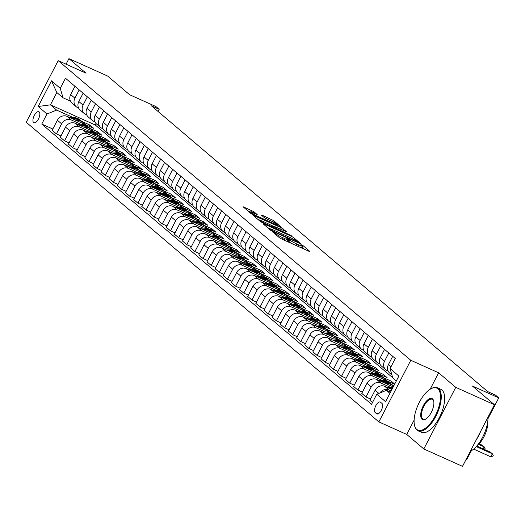 <?xml version="1.0" encoding="UTF-8"?>
<svg xmlns="http://www.w3.org/2000/svg" width="525" height="525" viewBox="0 0 525 525"><rect width="100%" height="100%" fill="white"/><g stroke="black" fill="none" stroke-linecap="round" stroke-linejoin="round"><path stroke-width="0.79" d="M273.348 232.116L272.731 232.017L279.53 237.792L281.689 239.019L309.028 251.311L309.908 251.449L303.109 245.674L300.897 244.598L301.862 245.464A5.932 0.669 27.4 0 1 302.269 246.008A5.932 0.669 27.4 0 1 299.053 245.018L296.769 243.994A5.932 0.669 27.4 0 1 289.866 240.069L287.477 238.462L286.768 238.252L287.739 239.118A5.932 0.669 27.4 0 1 288.14 239.656A5.932 0.669 27.4 0 1 284.924 238.672L282.647 237.641A5.932 0.669 27.4 0 1 275.737 233.717L273.348 232.116M33.62 122.542A6.044 2.651 -65.8 0 0 33.908 122.725A6.044 2.651 -65.8 0 0 38.64 118.643A6.044 2.651 -65.8 0 0 39.145 111.884A6.044 2.651 -65.8 0 0 38.863 111.7A6.044 2.651 -65.8 0 0 34.132 115.782A6.044 2.651 -65.8 0 0 33.62 122.542M253.87 211.7L243.036 206.719L250.707 213.301L252.866 214.528L281.21 227.128L273.538 220.546L262.113 215.152L261.233 215.014L264.462 217.757L271.222 221.051A4.955 0.564 27.4 0 1 277.331 224.785A4.955 0.564 27.4 0 1 274.641 223.958L256.646 215.867A4.955 0.564 27.4 0 1 250.53 212.133A4.955 0.564 27.4 0 1 253.221 212.96L257.224 214.613L253.87 211.7L253.214 212.96M414.113 420.144L406.711 434.424L423.819 448.96L455.759 387.345L494.445 404.742L472.447 386.046L498.75 397.878L495.488 395.108L487.751 391.63L151.443 105.847L159.18 109.325L155.918 106.555L129.616 94.73L107.618 76.04L68.933 58.642L66.058 64.194M455.759 387.345L438.651 372.809L410.799 360.281L58.19 60.657L86.041 73.178L68.933 58.642M263.937 223.932L263.058 223.794L270.605 230.206L272.764 231.433L301.107 244.04L293.436 237.451L291.277 236.224L263.937 223.932L263.721 224.352M260.656 221.753L252.984 215.171L281.328 227.771L286.84 231.912L274.752 226.616L273.742 226.308L276.012 228.303L291.316 235.699L260.656 221.753M494.445 404.742L462.505 466.358L423.819 448.96M381.957 403.423L380.527 402.202A5.854 2.566 -65.8 0 0 380.244 402.032A5.854 2.566 -65.8 0 0 375.664 405.983A5.854 2.566 -65.8 0 0 375.172 412.532L376.602 413.752A5.854 2.566 -65.8 0 0 376.884 413.923A5.854 2.566 -65.8 0 0 381.465 409.973A5.854 2.566 -65.8 0 0 381.957 403.423M410.799 360.281L378.86 421.903L26.25 122.272L58.19 60.657M396.303 380.992L392.805 378.02L390.068 368.576L395.292 358.503L65.494 78.258L60.27 88.331L63.007 97.781L56.818 92.518L50.426 104.843L56.621 110.106L72.732 117.344M390.068 368.576L398.869 376.051L385.573 401.697L376.773 394.223L386.42 390.344L390.508 392.182M52.822 129.032L41.757 124.057L371.556 404.296L376.773 394.223M41.757 124.057L46.981 113.984L38.181 106.503L51.476 80.857L60.27 88.331M466.2 459.217L466.81 459.493L471.338 450.765M406.711 434.424L378.86 421.903M158.064 111.477L159.18 109.325M487.988 418.642L498.75 397.878M386.42 390.344L389.917 393.317M96.062 123.552L95.301 125.016L392.726 377.757M95.301 125.016L50.426 104.843L38.181 106.503M81.788 121.419L89.887 125.062L89.23 126.328M60.972 135.955L56.405 133.901L52.165 130.298L57.389 120.225A7.553 6.733 -49.6 0 1 67.029 116.347L93.798 128.382L89.887 125.062M56.405 133.901L61.622 123.828A7.553 6.733 -49.6 0 1 71.269 119.949L80.876 124.268M89.932 128.343L98.037 131.985L97.381 133.252M69.116 142.879L64.549 140.825L60.316 137.222L65.533 127.148A7.553 6.733 -49.6 0 1 75.18 123.27L101.948 135.306L98.037 131.985M64.549 140.825L69.772 130.751A7.553 6.733 -49.6 0 1 79.413 126.873L89.027 131.191M98.083 135.266L106.181 138.908L105.525 140.175M77.267 149.802L72.699 147.748L68.46 144.145L73.684 134.072A7.553 6.733 -49.6 0 1 83.324 130.193L110.093 142.229L106.181 138.908M72.699 147.748L77.917 137.675A7.553 6.733 -49.6 0 1 87.563 133.796L97.171 138.114M106.227 142.19L114.332 145.832L113.676 147.098M85.411 156.726L80.843 154.672L76.604 151.069L81.828 140.995A7.553 6.733 -49.6 0 1 91.475 137.117L118.243 149.153L114.332 145.832M80.843 154.672L86.067 144.598A7.553 6.733 -49.6 0 1 95.707 140.72L105.315 145.038M114.378 149.113L122.476 152.755L121.82 154.022M93.562 163.649L88.994 161.595L84.755 157.992L89.978 147.919A7.553 6.733 -49.6 0 1 99.619 144.04L126.387 156.076L122.476 152.755M88.994 161.595L94.211 151.515A7.553 6.733 -49.6 0 1 103.858 147.637L113.466 151.961M122.522 156.037L130.627 159.679L129.97 160.945M101.706 170.573L97.138 168.518L92.899 164.916L98.123 154.842A7.553 6.733 -49.6 0 1 107.769 150.964L134.538 162.999L130.627 159.679M97.138 168.518L102.362 158.438A7.553 6.733 -49.6 0 1 112.002 154.56L121.61 158.885M130.673 162.96L138.771 166.602L138.114 167.869M109.856 177.496L105.282 175.442L101.049 171.839L106.273 161.766A7.553 6.733 -49.6 0 1 115.913 157.887L142.682 169.923L138.771 166.602M105.282 175.442L110.506 165.362A7.553 6.733 -49.6 0 1 120.153 161.483L129.76 165.808M138.817 169.877L146.921 173.526L146.258 174.792M118 184.419L113.433 182.365L109.193 178.762L114.417 168.689A7.553 6.733 -49.6 0 1 124.057 164.811L150.833 176.846L146.921 173.526M113.433 182.365L118.657 172.285A7.553 6.733 -49.6 0 1 128.297 168.407L137.904 172.732M146.967 176.8L155.065 180.442L154.409 181.716M126.151 191.336L121.577 189.282L117.344 185.686L122.568 175.613A7.553 6.733 -49.6 0 1 132.208 171.734L158.977 183.77L155.065 180.442M121.577 189.282L126.801 179.209A7.553 6.733 -49.6 0 1 136.447 175.33L146.055 179.655M155.111 183.724L163.216 187.366L162.553 188.639M134.295 198.26L129.727 196.206L125.488 192.609L130.712 182.536A7.553 6.733 -49.6 0 1 140.352 178.657L167.127 190.693L163.216 187.366M129.727 196.206L134.951 186.132A7.553 6.733 -49.6 0 1 144.592 182.254L154.199 186.578M163.262 190.647L171.36 194.289L170.704 195.562M142.439 205.183L137.872 203.129L133.639 199.533L138.862 189.453A7.553 6.733 -49.6 0 1 148.503 185.574L175.271 197.617L171.36 194.289M137.872 203.129L143.095 193.056A7.553 6.733 -49.6 0 1 152.736 189.177L162.35 193.495M171.406 197.571L179.511 201.213L178.848 202.486M150.59 212.107L146.022 210.052L141.783 206.456L147.007 196.376A7.553 6.733 -49.6 0 1 156.647 192.498L183.415 204.54L179.511 201.213M146.022 210.052L151.246 199.979A7.553 6.733 -49.6 0 1 160.886 196.101L170.494 200.419M179.557 204.494L187.655 208.136L186.998 209.409M158.734 219.03L154.166 216.976L149.933 213.38L155.157 203.3A7.553 6.733 -49.6 0 1 164.798 199.421L191.566 211.463L187.655 208.136M154.166 216.976L159.39 206.902A7.553 6.733 -49.6 0 1 169.03 203.024L178.644 207.342M187.701 211.418L195.799 215.06L195.143 216.326M166.884 225.953L162.317 223.899L158.077 220.303L163.301 210.223A7.553 6.733 -49.6 0 1 172.942 206.345L199.71 218.38L195.799 215.06M162.317 223.899L167.541 213.826A7.553 6.733 -49.6 0 1 177.181 209.948L186.788 214.266M195.845 218.341L203.949 221.983L203.293 223.25M175.028 232.877L170.461 230.823L166.228 227.22L171.445 217.147A7.553 6.733 -49.6 0 1 181.092 213.268L207.861 225.304L203.949 221.983M170.461 230.823L175.685 220.749A7.553 6.733 -49.6 0 1 185.325 216.871L194.939 221.189M203.995 225.264L212.093 228.907L211.437 230.173M183.179 239.8L178.612 237.746L174.372 234.143L179.596 224.07A7.553 6.733 -49.6 0 1 189.236 220.192L216.005 232.227L212.093 228.907M178.612 237.746L183.829 227.673A7.553 6.733 -49.6 0 1 193.476 223.794L203.083 228.113M212.139 232.188L220.244 235.83L219.588 237.097M191.323 246.724L186.756 244.67L182.523 241.067L187.74 230.993A7.553 6.733 -49.6 0 1 197.387 227.115L224.155 239.151L220.244 235.83M186.756 244.67L191.979 234.596A7.553 6.733 -49.6 0 1 201.62 230.718L211.234 235.036M220.29 239.111L228.388 242.753L227.732 244.02M199.474 253.647L194.906 251.593L190.667 247.99L195.891 237.917A7.553 6.733 -49.6 0 1 205.531 234.038L232.299 246.074L228.388 242.753M194.906 251.593L200.123 241.52A7.553 6.733 -49.6 0 1 209.77 237.641L219.378 241.959M228.434 246.035L236.539 249.677L235.882 250.943M207.618 260.571L203.05 258.517L198.817 254.914L204.035 244.84A7.553 6.733 -49.6 0 1 213.682 240.962L240.45 252.998L236.539 249.677M203.05 258.517L208.274 248.437A7.553 6.733 -49.6 0 1 217.914 244.558L227.528 248.883M236.585 252.958L244.683 256.6L244.027 257.867M215.768 267.494L211.201 265.44L206.962 261.837L212.185 251.764A7.553 6.733 -49.6 0 1 221.826 247.885L248.594 259.921L244.683 256.6M211.201 265.44L216.418 255.36A7.553 6.733 -49.6 0 1 226.065 251.482L235.673 255.806M244.729 259.882L252.833 263.524L252.177 264.79M223.912 274.418L219.345 272.363L215.106 268.761L220.329 258.687A7.553 6.733 -49.6 0 1 229.976 254.809L256.745 266.844L252.833 263.524M219.345 272.363L224.569 262.283A7.553 6.733 -49.6 0 1 234.209 258.405L243.817 262.73M252.879 266.798L260.978 270.447L260.321 271.714M232.063 281.341L227.489 279.287L223.256 275.684L228.48 265.611A7.553 6.733 -49.6 0 1 238.12 261.732L264.889 273.768L260.978 270.447M227.489 279.287L232.713 269.207A7.553 6.733 -49.6 0 1 242.36 265.328L251.967 269.653M261.023 273.722L269.128 277.364L268.465 278.637M240.207 288.258L235.64 286.204L231.4 282.608L236.624 272.534A7.553 6.733 -49.6 0 1 246.271 268.656L273.039 280.691L269.128 277.364M235.64 286.204L240.863 276.13A7.553 6.733 -49.6 0 1 250.504 272.252L260.111 276.577M269.174 280.645L277.272 284.287L276.616 285.561M248.358 295.181L243.784 293.127L239.551 289.531L244.775 279.457A7.553 6.733 -49.6 0 1 254.415 275.579L281.183 287.615L277.272 284.287M243.784 293.127L249.007 283.054A7.553 6.733 -49.6 0 1 258.654 279.175L268.262 283.5M277.318 287.569L285.423 291.211L284.76 292.484M256.502 302.105L251.934 300.051L247.695 296.454L252.919 286.374A7.553 6.733 -49.6 0 1 262.559 282.496L289.334 294.538L285.423 291.211M251.934 300.051L257.158 289.977A7.553 6.733 -49.6 0 1 266.798 286.099L276.406 290.423M285.469 294.492L293.567 298.134L292.911 299.408M264.646 309.028L260.078 306.974L255.846 303.378L261.069 293.298A7.553 6.733 -49.6 0 1 270.71 289.419L297.478 301.462L293.567 298.134M260.078 306.974L265.302 296.901A7.553 6.733 -49.6 0 1 274.942 293.022L284.557 297.34M293.613 301.416L301.717 305.058L301.055 306.331M272.797 315.952L268.229 313.897L263.99 310.301L269.213 300.221A7.553 6.733 -49.6 0 1 278.854 296.343L305.622 308.385L301.717 305.058M268.229 313.897L273.453 303.824A7.553 6.733 -49.6 0 1 283.093 299.946L292.701 304.264M301.763 308.339L309.862 311.981L309.205 313.248M280.941 322.875L276.373 320.821L272.14 317.225L277.364 307.145A7.553 6.733 -49.6 0 1 287.004 303.266L313.773 315.308L309.862 311.981M276.373 320.821L281.597 310.748A7.553 6.733 -49.6 0 1 291.237 306.869L300.851 311.187M309.908 315.262L318.012 318.905L317.349 320.171M289.091 329.798L284.524 327.744L280.284 324.142L285.508 314.068A7.553 6.733 -49.6 0 1 295.148 310.19L321.917 322.225L318.012 318.905M284.524 327.744L289.748 317.671A7.553 6.733 -49.6 0 1 299.388 313.793L308.995 318.111M318.052 322.186L326.156 325.828L325.5 327.095M297.235 336.722L292.668 334.668L288.435 331.065L293.652 320.992A7.553 6.733 -49.6 0 1 303.299 317.113L330.067 329.149L326.156 325.828M292.668 334.668L297.892 324.594A7.553 6.733 -49.6 0 1 307.532 320.716L317.146 325.034M326.202 329.109L334.3 332.752L333.644 334.018M305.386 343.645L300.818 341.591L296.579 337.988L301.803 327.915A7.553 6.733 -49.6 0 1 311.443 324.037L338.212 336.072L334.3 332.752M300.818 341.591L306.042 331.518A7.553 6.733 -49.6 0 1 315.683 327.639L325.29 331.957M334.346 336.033L342.451 339.675L341.795 340.942M313.53 350.569L308.963 348.515L304.73 344.912L309.947 334.838A7.553 6.733 -49.6 0 1 319.594 330.96L346.362 342.996L342.451 339.675M308.963 348.515L314.186 338.441A7.553 6.733 -49.6 0 1 323.827 334.563L333.441 338.881M342.497 342.956L350.595 346.598L349.939 347.865M321.681 357.492L317.113 355.438L312.874 351.835L318.098 341.762A7.553 6.733 -49.6 0 1 327.738 337.883L354.506 349.919L350.595 346.598M317.113 355.438L322.33 345.358A7.553 6.733 -49.6 0 1 331.977 341.48L341.585 345.804M350.641 349.88L358.746 353.522L358.089 354.788M329.825 364.416L325.257 362.362L321.024 358.759L326.242 348.685A7.553 6.733 -49.6 0 1 335.888 344.807L362.657 356.842L358.746 353.522M325.257 362.362L330.481 352.282A7.553 6.733 -49.6 0 1 340.121 348.403L349.735 352.728M358.792 356.803L366.89 360.445L366.233 361.712M337.975 371.339L333.408 369.285L329.168 365.682L334.392 355.609A7.553 6.733 -49.6 0 1 344.033 351.73L370.801 363.766L366.89 360.445M333.408 369.285L338.625 359.205A7.553 6.733 -49.6 0 1 348.272 355.327L357.879 359.651M366.936 363.72L375.04 367.369L374.384 368.635M346.119 378.262L341.552 376.208L337.312 372.606L342.536 362.532A7.553 6.733 -49.6 0 1 352.183 358.654L378.952 370.689L375.04 367.369M341.552 376.208L346.776 366.128A7.553 6.733 -49.6 0 1 356.416 362.25L366.023 366.575M375.086 370.643L383.184 374.292L382.528 375.559M354.27 385.186L349.702 383.125L345.463 379.529L350.687 369.456A7.553 6.733 -49.6 0 1 360.327 365.577L387.096 377.613L383.184 374.292M349.702 383.125L354.92 373.052A7.553 6.733 -49.6 0 1 364.567 369.173L374.174 373.498M383.23 377.567L391.335 381.209L390.672 382.482M394.708 384.077L391.335 381.209M362.414 392.103L357.847 390.049L353.607 386.452L358.831 376.379A7.553 6.733 -49.6 0 1 368.478 372.501L394.616 384.254M357.847 390.049L363.07 379.975A7.553 6.733 -49.6 0 1 372.711 376.097L382.318 380.422M391.381 384.49L393.908 385.626M370.565 399.026L365.991 396.972L361.758 393.376L366.982 383.296A7.553 6.733 -49.6 0 1 376.622 379.424L393.245 386.899M365.991 396.972L371.214 386.899A7.553 6.733 -49.6 0 1 380.861 383.02L390.469 387.345M372.488 402.491L369.902 400.299L375.126 390.219A7.553 6.733 -49.6 0 1 384.766 386.341L391.88 389.537M379.864 392.982A7.553 6.733 -49.6 0 1 389.005 389.944L391.164 390.915M388.178 371.116L387.247 370.696A7.553 6.733 -49.6 0 1 385.809 369.79A7.553 6.733 -49.6 0 1 384.51 361.252L388.795 352.984M380.034 364.192L379.096 363.773A7.553 6.733 -49.6 0 1 377.665 362.867A7.553 6.733 -49.6 0 1 376.366 354.329L380.651 346.06M371.884 357.269L370.952 356.849A7.553 6.733 -49.6 0 1 369.515 355.943A7.553 6.733 -49.6 0 1 368.215 347.406L372.501 339.137M363.74 350.346L362.808 349.926A7.553 6.733 -49.6 0 1 361.371 349.02A7.553 6.733 -49.6 0 1 360.071 340.482L364.357 332.213M355.596 343.429L354.657 343.002A7.553 6.733 -49.6 0 1 353.22 342.097A7.553 6.733 -49.6 0 1 351.921 333.559L356.206 325.29M347.445 336.505L346.513 336.085A7.553 6.733 -49.6 0 1 345.076 335.173A7.553 6.733 -49.6 0 1 343.777 326.635L348.062 318.367M339.301 329.582L338.363 329.162A7.553 6.733 -49.6 0 1 336.925 328.25A7.553 6.733 -49.6 0 1 335.626 319.712L339.911 311.443M331.15 322.658L330.218 322.238A7.553 6.733 -49.6 0 1 328.781 321.333A7.553 6.733 -49.6 0 1 327.482 312.795L331.767 304.52M323.006 315.735L322.068 315.315A7.553 6.733 -49.6 0 1 320.631 314.409A7.553 6.733 -49.6 0 1 319.331 305.872L323.617 297.596M314.856 308.812L313.924 308.392A7.553 6.733 -49.6 0 1 312.487 307.486A7.553 6.733 -49.6 0 1 311.187 298.948L315.473 290.673M306.712 301.888L305.773 301.468A7.553 6.733 -49.6 0 1 304.336 300.562A7.553 6.733 -49.6 0 1 303.037 292.025L307.328 283.749M298.561 294.965L297.629 294.545A7.553 6.733 -49.6 0 1 296.192 293.639A7.553 6.733 -49.6 0 1 294.892 285.101L299.178 276.832M290.417 288.041L289.478 287.621A7.553 6.733 -49.6 0 1 288.041 286.716A7.553 6.733 -49.6 0 1 286.742 278.178L291.034 269.909M282.266 281.118L281.334 280.698A7.553 6.733 -49.6 0 1 279.897 279.792A7.553 6.733 -49.6 0 1 278.598 271.254L282.883 262.986M274.122 274.194L273.184 273.774A7.553 6.733 -49.6 0 1 271.747 272.869A7.553 6.733 -49.6 0 1 270.447 264.331L274.739 256.062M265.972 267.271L265.04 266.851A7.553 6.733 -49.6 0 1 263.603 265.945A7.553 6.733 -49.6 0 1 262.303 257.408L266.588 249.139M257.827 260.348L256.889 259.928A7.553 6.733 -49.6 0 1 255.452 259.022A7.553 6.733 -49.6 0 1 254.152 250.484L258.444 242.215M249.677 253.424L248.745 253.004A7.553 6.733 -49.6 0 1 247.308 252.098A7.553 6.733 -49.6 0 1 246.008 243.561L250.294 235.292M241.533 246.507L240.601 246.081A7.553 6.733 -49.6 0 1 239.164 245.175A7.553 6.733 -49.6 0 1 237.864 236.637L242.15 228.368M233.382 239.584L232.45 239.164A7.553 6.733 -49.6 0 1 231.013 238.252A7.553 6.733 -49.6 0 1 229.714 229.714L233.999 221.445M225.238 232.66L224.306 232.24A7.553 6.733 -49.6 0 1 222.869 231.328A7.553 6.733 -49.6 0 1 221.57 222.79L225.855 214.522M217.094 225.737L216.156 225.317A7.553 6.733 -49.6 0 1 214.718 224.411A7.553 6.733 -49.6 0 1 213.419 215.873L217.704 207.598M208.943 218.813L208.012 218.393A7.553 6.733 -49.6 0 1 206.574 217.488A7.553 6.733 -49.6 0 1 205.275 208.95L209.56 200.675M200.799 211.89L199.861 211.47A7.553 6.733 -49.6 0 1 198.424 210.564A7.553 6.733 -49.6 0 1 197.124 202.027L201.41 193.751M192.649 204.967L191.717 204.547A7.553 6.733 -49.6 0 1 190.28 203.641A7.553 6.733 -49.6 0 1 188.98 195.103L193.266 186.828M184.505 198.043L183.566 197.623A7.553 6.733 -49.6 0 1 182.129 196.718A7.553 6.733 -49.6 0 1 180.83 188.18L185.122 179.911M176.354 191.12L175.422 190.7A7.553 6.733 -49.6 0 1 173.985 189.794A7.553 6.733 -49.6 0 1 172.686 181.256L176.971 172.988M168.21 184.196L167.272 183.776A7.553 6.733 -49.6 0 1 165.834 182.871A7.553 6.733 -49.6 0 1 164.535 174.333L168.827 166.064M160.059 177.273L159.127 176.853A7.553 6.733 -49.6 0 1 157.69 175.947A7.553 6.733 -49.6 0 1 156.391 167.409L160.676 159.141M151.915 170.349L150.977 169.929A7.553 6.733 -49.6 0 1 149.54 169.024A7.553 6.733 -49.6 0 1 148.24 160.486L152.532 152.217M143.765 163.426L142.833 163.006A7.553 6.733 -49.6 0 1 141.396 162.1A7.553 6.733 -49.6 0 1 140.096 153.562L144.382 145.294M135.621 156.502L134.682 156.083A7.553 6.733 -49.6 0 1 133.245 155.177A7.553 6.733 -49.6 0 1 131.946 146.639L136.237 138.37M127.47 149.579L126.538 149.159A7.553 6.733 -49.6 0 1 125.101 148.253A7.553 6.733 -49.6 0 1 123.802 139.716L128.087 131.447M119.326 142.662L118.394 142.242A7.553 6.733 -49.6 0 1 116.957 141.33A7.553 6.733 -49.6 0 1 115.657 132.792L119.943 124.523M111.175 135.739L110.243 135.319A7.553 6.733 -49.6 0 1 108.806 134.407A7.553 6.733 -49.6 0 1 107.507 125.869L111.792 117.6M103.031 128.815L102.099 128.395A7.553 6.733 -49.6 0 1 100.662 127.483A7.553 6.733 -49.6 0 1 99.363 118.945L103.648 110.677M94.887 121.892L93.949 121.472A7.553 6.733 -49.6 0 1 92.512 120.566A7.553 6.733 -49.6 0 1 91.212 112.028L95.498 103.753M86.737 114.968L85.805 114.548A7.553 6.733 -49.6 0 1 84.368 113.643A7.553 6.733 -49.6 0 1 83.068 105.105L87.353 96.83M78.593 108.045L77.654 107.625A7.553 6.733 -49.6 0 1 76.217 106.719A7.553 6.733 -49.6 0 1 74.918 98.182L79.203 89.906M70.442 101.122L63.007 97.781M391.926 374.988L389.721 373.111A7.553 6.733 -49.6 0 1 388.421 364.573L392.707 356.304M385.809 369.79L381.57 366.188A7.553 6.733 -49.6 0 1 380.271 357.65L384.562 349.381M377.665 362.867L373.426 359.271A7.553 6.733 -49.6 0 1 372.127 350.733L376.412 342.458M369.515 355.943L365.275 352.347A7.553 6.733 -49.6 0 1 363.976 343.809L368.268 335.534M361.371 349.02L357.131 345.424A7.553 6.733 -49.6 0 1 355.832 336.886L360.117 328.611M353.22 342.097L348.987 338.5A7.553 6.733 -49.6 0 1 347.688 329.963L351.973 321.687M345.076 335.173L340.837 331.577A7.553 6.733 -49.6 0 1 339.537 323.039L343.822 314.77M336.925 328.25L332.692 324.653A7.553 6.733 -49.6 0 1 331.393 316.116L335.678 307.847M328.781 321.333L324.542 317.73A7.553 6.733 -49.6 0 1 323.243 309.192L327.528 300.923M320.631 314.409L316.398 310.807A7.553 6.733 -49.6 0 1 315.098 302.269L319.384 294M312.487 307.486L308.247 303.883A7.553 6.733 -49.6 0 1 306.948 295.345L311.233 287.077M304.336 300.562L300.103 296.96A7.553 6.733 -49.6 0 1 298.804 288.422L303.089 280.153M296.192 293.639L291.952 290.036A7.553 6.733 -49.6 0 1 290.653 281.498L294.945 273.23M288.041 286.716L283.808 283.113A7.553 6.733 -49.6 0 1 282.509 274.575L286.794 266.306M279.897 279.792L275.658 276.189A7.553 6.733 -49.6 0 1 274.358 267.652L278.65 259.383M271.747 272.869L267.514 269.266A7.553 6.733 -49.6 0 1 266.214 260.728L270.5 252.459M263.603 265.945L259.363 262.349A7.553 6.733 -49.6 0 1 258.064 253.811L262.356 245.536M255.452 259.022L251.219 255.426A7.553 6.733 -49.6 0 1 249.92 246.888L254.205 238.613M247.308 252.098L243.068 248.502A7.553 6.733 -49.6 0 1 241.769 239.964L246.061 231.689M239.164 245.175L234.924 241.579A7.553 6.733 -49.6 0 1 233.625 233.041L237.91 224.766M231.013 238.252L226.78 234.655A7.553 6.733 -49.6 0 1 225.481 226.118L229.766 217.849M222.869 231.328L218.63 227.732A7.553 6.733 -49.6 0 1 217.33 219.194L221.616 210.925M214.718 224.411L210.486 220.808A7.553 6.733 -49.6 0 1 209.186 212.271L213.472 204.002M206.574 217.488L202.335 213.885A7.553 6.733 -49.6 0 1 201.036 205.347L205.321 197.078M198.424 210.564L194.191 206.962A7.553 6.733 -49.6 0 1 192.892 198.424L197.177 190.155M190.28 203.641L186.04 200.038A7.553 6.733 -49.6 0 1 184.741 191.5L189.026 183.232M182.129 196.718L177.896 193.115A7.553 6.733 -49.6 0 1 176.597 184.577L180.882 176.308M173.985 189.794L169.746 186.191A7.553 6.733 -49.6 0 1 168.446 177.653L172.732 169.385M165.834 182.871L161.602 179.268A7.553 6.733 -49.6 0 1 160.302 170.73L164.588 162.461M157.69 175.947L153.451 172.344A7.553 6.733 -49.6 0 1 152.152 163.807L156.443 155.538M149.54 169.024L145.307 165.428A7.553 6.733 -49.6 0 1 144.007 156.89L148.293 148.614M141.396 162.1L137.156 158.504A7.553 6.733 -49.6 0 1 135.857 149.966L140.149 141.691M133.245 155.177L129.012 151.581A7.553 6.733 -49.6 0 1 127.713 143.043L131.998 134.768M125.101 148.253L120.862 144.657A7.553 6.733 -49.6 0 1 119.562 136.119L123.854 127.844M116.957 141.33L112.718 137.734A7.553 6.733 -49.6 0 1 111.418 129.196L115.703 120.927M108.806 134.407L104.573 130.81A7.553 6.733 -49.6 0 1 103.274 122.272L107.559 114.004M100.662 127.483L96.423 123.887A7.553 6.733 -49.6 0 1 95.123 115.349L99.409 107.08M92.512 120.566L88.279 116.963A7.553 6.733 -49.6 0 1 86.979 108.426L91.265 100.157M84.368 113.643L80.128 110.04A7.553 6.733 -49.6 0 1 78.829 101.502L83.114 93.233M76.217 106.719L71.984 103.117A7.553 6.733 -49.6 0 1 70.685 94.579L74.97 86.31M56.621 110.106L46.981 113.984M51.476 80.857L56.818 92.518M438.651 372.809L430.133 389.235M286.932 241.375A5.932 0.669 27.4 0 0 287.28 241.323L288.14 239.656M291.795 243.561A5.932 0.669 27.4 0 1 288.999 241.736L287.628 240.653M301.055 247.728A5.932 0.669 27.4 0 0 301.402 247.675L302.269 246.008M304.553 249.296L301.75 247.006M271.044 229.182L267.553 227.614M272.029 230.567L297.537 242.215L298.239 242.432L297.222 241.526A5.932 0.669 27.4 0 0 290.318 237.602L273.912 230.226A5.932 0.669 27.4 0 0 270.697 229.235A5.932 0.669 27.4 0 0 271.103 229.779L272.029 230.567L271.819 230.967M257.604 219.155L260.735 220.566M271.727 225.507L273.702 226.393M263.242 221.445A4.955 0.564 27.4 0 0 260.558 220.618A4.955 0.564 27.4 0 0 266.667 224.352L274.011 227.515L271.747 225.527L263.242 221.445M250.707 212.08L247.656 210.702M473.648 449.098L490.796 456.809L492.352 453.81L490.396 452.15L476.752 446.014M476.254 446.572L492.352 453.81L493.224 455.549L492.968 456.048L490.796 456.809M387.568 387.601L387.712 387.575A14.444 12.876 -49.6 0 1 392.871 387.621M390.941 389.117A14.444 12.876 -49.6 0 1 392.129 389.058M392.451 388.428A14.444 12.876 130.4 0 0 389.609 388.52M483.164 448.895L484.201 446.887L482.245 445.226L479.128 443.822M478.603 444.367L484.201 446.887L485.08 448.626L484.175 449.354M385.002 383.191A14.444 12.876 -49.6 0 1 393.146 385.987A14.444 12.876 -49.6 0 1 393.54 386.334M379.417 380.678L379.562 380.651A14.444 12.876 -49.6 0 1 389.885 383.217L391.125 384.267A14.444 12.876 130.4 0 0 381.458 381.596M382.797 382.193A14.444 12.876 -49.6 0 1 391.906 384.937L393.146 385.987M391.512 384.608A14.444 12.876 130.4 0 0 391.125 384.267M376.858 376.267A14.444 12.876 -49.6 0 1 384.996 379.063A14.444 12.876 -49.6 0 1 386.498 380.605M371.273 373.754L371.418 373.728A14.444 12.876 -49.6 0 1 381.741 376.294L382.981 377.35A14.444 12.876 130.4 0 0 373.314 374.673M374.647 375.27A14.444 12.876 -49.6 0 1 383.762 378.013L384.996 379.063M383.362 377.685A14.444 12.876 130.4 0 0 382.981 377.35M368.708 369.344A14.444 12.876 -49.6 0 1 376.852 372.14A14.444 12.876 -49.6 0 1 378.354 373.682M363.123 366.831L363.267 366.804A14.444 12.876 -49.6 0 1 373.59 369.37L374.83 370.427A14.444 12.876 130.4 0 0 365.164 367.749M366.502 368.353A14.444 12.876 -49.6 0 1 375.611 371.09L376.852 372.14M375.217 370.768A14.444 12.876 130.4 0 0 374.83 370.427M416.752 429.391A23.034 10.106 -65.8 0 0 435.238 415.833A23.034 10.106 -65.8 0 0 437.817 388.756A23.034 10.106 -65.8 0 0 431.032 388.717A23.034 10.106 -65.8 0 0 418.071 404.933A23.034 10.106 -65.8 0 0 414.54 425.388A23.034 10.106 -65.8 0 0 416.752 429.391M431.307 388.579A23.599 10.349 114.2 0 1 431.589 388.428A23.599 10.349 114.2 0 1 437.43 387.765A23.599 10.349 114.2 0 1 438.539 388.467A23.599 10.349 114.2 0 1 436.564 414.881A23.599 10.349 114.2 0 1 418.071 430.808A23.599 10.349 114.2 0 1 416.962 430.1A23.599 10.349 114.2 0 1 414.691 425.998A23.599 10.349 114.2 0 1 414.619 425.69M422.021 419.232A11.517 5.053 114.2 0 1 423.308 405.7A11.517 5.053 114.2 0 1 432.548 398.915A11.517 5.053 114.2 0 1 433.657 400.923A11.517 5.053 114.2 0 1 431.891 411.147A11.517 5.053 114.2 0 1 425.414 419.252A11.517 5.053 114.2 0 1 422.021 419.232M433.729 401.238A10.953 4.804 -65.8 0 0 432.758 399.623A10.953 4.804 -65.8 0 0 432.239 399.295A10.953 4.804 -65.8 0 0 423.662 406.691A10.953 4.804 -65.8 0 0 422.743 418.943A10.953 4.804 -65.8 0 0 423.255 419.272A10.953 4.804 -65.8 0 0 425.696 419.094M487.988 417.191A23.599 10.349 114.2 0 1 470.295 451.329M480.802 431.064A23.599 10.349 114.2 0 1 476.372 439.609M487.725 421.719A16.99 7.455 114.2 0 1 476.851 445.902M437.43 387.765L440.829 389.294A23.599 10.349 114.2 0 1 441.945 389.996A23.599 10.349 114.2 0 1 439.963 416.41A23.599 10.349 114.2 0 1 421.477 432.337L418.071 430.808M360.563 362.421A14.444 12.876 -49.6 0 1 368.708 365.216A14.444 12.876 -49.6 0 1 370.204 366.758M354.979 359.907L355.123 359.881A14.444 12.876 -49.6 0 1 365.446 362.447L366.686 363.503A14.444 12.876 130.4 0 0 357.02 360.826M358.352 361.43A14.444 12.876 -49.6 0 1 367.467 364.166L368.708 365.216M367.067 363.845A14.444 12.876 130.4 0 0 366.686 363.503M352.413 355.497A14.444 12.876 -49.6 0 1 360.557 358.293A14.444 12.876 -49.6 0 1 362.06 359.835M346.828 352.984L346.973 352.958A14.444 12.876 -49.6 0 1 357.295 355.523L358.536 356.58A14.444 12.876 130.4 0 0 348.869 353.902M350.208 354.506A14.444 12.876 -49.6 0 1 359.317 357.243L360.557 358.293M358.923 356.921A14.444 12.876 130.4 0 0 358.536 356.58M344.269 348.574A14.444 12.876 -49.6 0 1 352.413 351.369A14.444 12.876 -49.6 0 1 353.909 352.912M338.684 346.067L338.828 346.034A14.444 12.876 -49.6 0 1 349.151 348.6L350.392 349.657A14.444 12.876 130.4 0 0 340.725 346.979M342.057 347.583A14.444 12.876 -49.6 0 1 351.173 350.319L352.413 351.369M350.772 349.998A14.444 12.876 130.4 0 0 350.392 349.657M336.118 341.65A14.444 12.876 -49.6 0 1 344.262 344.446A14.444 12.876 -49.6 0 1 345.765 345.988M330.533 339.143L330.678 339.111A14.444 12.876 -49.6 0 1 341.007 341.683L342.241 342.733A14.444 12.876 130.4 0 0 332.574 340.056M333.913 340.659A14.444 12.876 -49.6 0 1 343.022 343.396L344.262 344.446M342.628 343.074A14.444 12.876 130.4 0 0 342.241 342.733M327.974 334.727A14.444 12.876 -49.6 0 1 336.118 337.529A14.444 12.876 -49.6 0 1 337.614 339.065M322.389 332.22L322.534 332.194A14.444 12.876 -49.6 0 1 332.857 334.76L334.097 335.81A14.444 12.876 130.4 0 0 324.43 333.139M325.762 333.736A14.444 12.876 -49.6 0 1 334.878 336.473L336.118 337.529M334.478 336.151A14.444 12.876 130.4 0 0 334.097 335.81M319.823 327.803A14.444 12.876 -49.6 0 1 327.967 330.606A14.444 12.876 -49.6 0 1 329.47 332.141M314.245 325.297L314.383 325.27A14.444 12.876 -49.6 0 1 324.713 327.836L325.946 328.886A14.444 12.876 130.4 0 0 316.286 326.215M317.618 326.812A14.444 12.876 -49.6 0 1 326.727 329.549L327.967 330.606M326.333 329.228A14.444 12.876 130.4 0 0 325.946 328.886M311.679 320.88A14.444 12.876 -49.6 0 1 319.823 323.682A14.444 12.876 -49.6 0 1 321.32 325.218M306.095 318.373L306.239 318.347A14.444 12.876 -49.6 0 1 316.562 320.913L317.802 321.963A14.444 12.876 130.4 0 0 308.136 319.292M309.468 319.889A14.444 12.876 -49.6 0 1 318.583 322.626L319.823 323.682M318.183 322.304A14.444 12.876 130.4 0 0 317.802 321.963M303.529 313.957A14.444 12.876 -49.6 0 1 311.673 316.759A14.444 12.876 -49.6 0 1 313.176 318.294M297.951 311.45L298.095 311.423A14.444 12.876 -49.6 0 1 308.418 313.989L309.652 315.039A14.444 12.876 130.4 0 0 299.992 312.368M301.324 312.966A14.444 12.876 -49.6 0 1 310.439 315.702L311.673 316.759M310.039 315.381A14.444 12.876 130.4 0 0 309.652 315.039M295.385 307.04A14.444 12.876 -49.6 0 1 303.529 309.835A14.444 12.876 -49.6 0 1 305.025 311.371M289.8 304.526L289.944 304.5A14.444 12.876 -49.6 0 1 300.267 307.066L301.507 308.116A14.444 12.876 130.4 0 0 291.841 305.445M293.173 306.042A14.444 12.876 -49.6 0 1 302.288 308.779L303.529 309.835M301.888 308.457A14.444 12.876 130.4 0 0 301.507 308.116M287.234 300.116A14.444 12.876 -49.6 0 1 295.378 302.912A14.444 12.876 -49.6 0 1 296.881 304.447M281.656 297.603L281.8 297.577A14.444 12.876 -49.6 0 1 292.123 300.142L293.357 301.192A14.444 12.876 130.4 0 0 283.697 298.522M285.029 299.119A14.444 12.876 -49.6 0 1 294.144 301.862L295.378 302.912M293.744 301.534A14.444 12.876 130.4 0 0 293.357 301.192M279.09 293.193A14.444 12.876 -49.6 0 1 287.234 295.988A14.444 12.876 -49.6 0 1 288.737 297.524M273.505 290.679L273.65 290.653A14.444 12.876 -49.6 0 1 283.973 293.219L285.213 294.269A14.444 12.876 130.4 0 0 275.546 291.598M276.878 292.195A14.444 12.876 -49.6 0 1 285.994 294.938L287.234 295.988M285.593 294.61A14.444 12.876 130.4 0 0 285.213 294.269M270.946 286.269A14.444 12.876 -49.6 0 1 279.083 289.065A14.444 12.876 -49.6 0 1 280.586 290.607M265.361 283.756L265.506 283.73A14.444 12.876 -49.6 0 1 275.828 286.296L277.069 287.346A14.444 12.876 130.4 0 0 267.402 284.675M268.734 285.272A14.444 12.876 -49.6 0 1 277.85 288.015L279.083 289.065M277.449 287.687A14.444 12.876 130.4 0 0 277.069 287.346M262.795 279.346A14.444 12.876 -49.6 0 1 270.939 282.142A14.444 12.876 -49.6 0 1 272.442 283.684M257.211 276.832L257.355 276.806A14.444 12.876 -49.6 0 1 267.678 279.372L268.918 280.422A14.444 12.876 130.4 0 0 259.252 277.751M260.584 278.348A14.444 12.876 -49.6 0 1 269.699 281.092L270.939 282.142M269.299 280.763A14.444 12.876 130.4 0 0 268.918 280.422M254.651 272.423A14.444 12.876 -49.6 0 1 262.789 275.218A14.444 12.876 -49.6 0 1 264.292 276.76M249.067 269.909L249.211 269.883A14.444 12.876 -49.6 0 1 259.534 272.449L260.774 273.505A14.444 12.876 130.4 0 0 251.107 270.828M252.44 271.432A14.444 12.876 -49.6 0 1 261.555 274.168L262.789 275.218M261.155 273.847A14.444 12.876 130.4 0 0 260.774 273.505M246.501 265.499A14.444 12.876 -49.6 0 1 254.645 268.295A14.444 12.876 -49.6 0 1 256.147 269.837M240.916 262.986L241.06 262.959A14.444 12.876 -49.6 0 1 251.383 265.525L252.623 266.582A14.444 12.876 130.4 0 0 242.957 263.904M244.296 264.508A14.444 12.876 -49.6 0 1 253.404 267.245L254.645 268.295M253.011 266.923A14.444 12.876 130.4 0 0 252.623 266.582M238.357 258.576A14.444 12.876 -49.6 0 1 246.501 261.371A14.444 12.876 -49.6 0 1 247.997 262.913M232.772 256.062L232.916 256.036A14.444 12.876 -49.6 0 1 243.239 258.602L244.479 259.658A14.444 12.876 130.4 0 0 234.813 256.981M236.145 257.585A14.444 12.876 -49.6 0 1 245.26 260.321L246.501 261.371M244.86 260A14.444 12.876 130.4 0 0 244.479 259.658M230.206 251.652A14.444 12.876 -49.6 0 1 238.35 254.448A14.444 12.876 -49.6 0 1 239.853 255.99M224.621 249.145L224.766 249.113A14.444 12.876 -49.6 0 1 235.088 251.678L236.329 252.735A14.444 12.876 130.4 0 0 226.662 250.058M228.001 250.661A14.444 12.876 -49.6 0 1 237.11 253.398L238.35 254.448M236.716 253.076A14.444 12.876 130.4 0 0 236.329 252.735M222.062 244.729A14.444 12.876 -49.6 0 1 230.206 247.524A14.444 12.876 -49.6 0 1 231.702 249.067M216.477 242.222L216.622 242.189A14.444 12.876 -49.6 0 1 226.944 244.762L228.185 245.812A14.444 12.876 130.4 0 0 218.518 243.134M219.85 243.738A14.444 12.876 -49.6 0 1 228.966 246.474L230.206 247.524M228.565 246.153A14.444 12.876 130.4 0 0 228.185 245.812M213.911 237.805A14.444 12.876 -49.6 0 1 222.055 240.607A14.444 12.876 -49.6 0 1 223.558 242.143M208.327 235.298L208.471 235.272A14.444 12.876 -49.6 0 1 218.8 237.838L220.034 238.888A14.444 12.876 130.4 0 0 210.368 236.217M211.706 236.814A14.444 12.876 -49.6 0 1 220.815 239.551L222.055 240.607M220.421 239.229A14.444 12.876 130.4 0 0 220.034 238.888M205.767 230.882A14.444 12.876 -49.6 0 1 213.911 233.684A14.444 12.876 -49.6 0 1 215.407 235.22M200.183 228.375L200.327 228.349A14.444 12.876 -49.6 0 1 210.65 230.915L211.89 231.965A14.444 12.876 130.4 0 0 202.223 229.294M203.556 229.891A14.444 12.876 -49.6 0 1 212.671 232.627L213.911 233.684M212.271 232.306A14.444 12.876 130.4 0 0 211.89 231.965M197.617 223.958A14.444 12.876 -49.6 0 1 205.761 226.761A14.444 12.876 -49.6 0 1 207.263 228.296M192.032 221.452L192.176 221.425A14.444 12.876 -49.6 0 1 202.506 223.991L203.739 225.041A14.444 12.876 130.4 0 0 194.079 222.37M195.412 222.968A14.444 12.876 -49.6 0 1 204.52 225.704L205.761 226.761M204.127 225.382A14.444 12.876 130.4 0 0 203.739 225.041M189.473 217.035A14.444 12.876 -49.6 0 1 197.617 219.837A14.444 12.876 -49.6 0 1 199.113 221.373M183.888 214.528L184.032 214.502A14.444 12.876 -49.6 0 1 194.355 217.068L195.595 218.118A14.444 12.876 130.4 0 0 185.929 215.447M187.261 216.044A14.444 12.876 -49.6 0 1 196.376 218.781L197.617 219.837M195.976 218.459A14.444 12.876 130.4 0 0 195.595 218.118M181.322 210.118A14.444 12.876 -49.6 0 1 189.466 212.914A14.444 12.876 -49.6 0 1 190.969 214.449M175.744 207.605L175.888 207.578A14.444 12.876 -49.6 0 1 186.211 210.144L187.445 211.194A14.444 12.876 130.4 0 0 177.785 208.523M179.117 209.121A14.444 12.876 -49.6 0 1 188.232 211.857L189.466 212.914M187.832 211.536A14.444 12.876 130.4 0 0 187.445 211.194M173.178 203.195A14.444 12.876 -49.6 0 1 181.322 205.99A14.444 12.876 -49.6 0 1 182.818 207.526M167.593 200.681L167.737 200.655A14.444 12.876 -49.6 0 1 178.06 203.221L179.301 204.271A14.444 12.876 130.4 0 0 169.634 201.6M170.966 202.197A14.444 12.876 -49.6 0 1 180.082 204.94L181.322 205.99M179.681 204.612A14.444 12.876 130.4 0 0 179.301 204.271M165.027 196.271A14.444 12.876 -49.6 0 1 173.171 199.067A14.444 12.876 -49.6 0 1 174.674 200.602M159.449 193.758L159.593 193.732A14.444 12.876 -49.6 0 1 169.916 196.298L171.15 197.348A14.444 12.876 130.4 0 0 161.49 194.677M162.822 195.274A14.444 12.876 -49.6 0 1 171.938 198.017L173.171 199.067M171.537 197.689A14.444 12.876 130.4 0 0 171.15 197.348M156.883 189.348A14.444 12.876 -49.6 0 1 165.027 192.143A14.444 12.876 -49.6 0 1 166.53 193.686M151.298 186.834L151.443 186.808A14.444 12.876 -49.6 0 1 161.766 189.374L163.006 190.424A14.444 12.876 130.4 0 0 153.339 187.753M154.672 188.35A14.444 12.876 -49.6 0 1 163.787 191.093L165.027 192.143M163.387 190.765A14.444 12.876 130.4 0 0 163.006 190.424M148.739 182.424A14.444 12.876 -49.6 0 1 156.877 185.22A14.444 12.876 -49.6 0 1 158.379 186.762M143.154 179.911L143.299 179.885A14.444 12.876 -49.6 0 1 153.622 182.451L154.855 183.501A14.444 12.876 130.4 0 0 145.195 180.83M146.528 181.427A14.444 12.876 -49.6 0 1 155.643 184.17L156.877 185.22M155.243 183.842A14.444 12.876 130.4 0 0 154.855 183.501M140.588 175.501A14.444 12.876 -49.6 0 1 148.732 178.297A14.444 12.876 -49.6 0 1 150.235 179.839M135.004 172.988L135.148 172.961A14.444 12.876 -49.6 0 1 145.471 175.527L146.711 176.584A14.444 12.876 130.4 0 0 137.045 173.906M138.377 174.51A14.444 12.876 -49.6 0 1 147.492 177.247L148.732 178.297M147.092 176.925A14.444 12.876 130.4 0 0 146.711 176.584M132.444 168.577A14.444 12.876 -49.6 0 1 140.582 171.373A14.444 12.876 -49.6 0 1 142.085 172.915M126.86 166.064L127.004 166.038A14.444 12.876 -49.6 0 1 137.327 168.604L138.567 169.66A14.444 12.876 130.4 0 0 128.901 166.983M130.233 167.587A14.444 12.876 -49.6 0 1 139.348 170.323L140.582 171.373M138.948 170.002A14.444 12.876 130.4 0 0 138.567 169.66M124.294 161.654A14.444 12.876 -49.6 0 1 132.438 164.45A14.444 12.876 -49.6 0 1 133.941 165.992M118.709 159.141L118.853 159.114A14.444 12.876 -49.6 0 1 129.176 161.68L130.417 162.737A14.444 12.876 130.4 0 0 120.75 160.059M122.089 160.663A14.444 12.876 -49.6 0 1 131.197 163.4L132.438 164.45M130.804 163.078A14.444 12.876 130.4 0 0 130.417 162.737M116.15 154.731A14.444 12.876 -49.6 0 1 124.287 157.526A14.444 12.876 -49.6 0 1 125.79 159.068M110.565 152.224L110.709 152.191A14.444 12.876 -49.6 0 1 121.032 154.757L122.272 155.813A14.444 12.876 130.4 0 0 112.606 153.136M113.938 153.74A14.444 12.876 -49.6 0 1 123.053 156.476L124.287 157.526M122.653 156.155A14.444 12.876 130.4 0 0 122.272 155.813M107.999 147.807A14.444 12.876 -49.6 0 1 116.143 150.603A14.444 12.876 -49.6 0 1 117.646 152.145M102.414 145.3L102.559 145.268A14.444 12.876 -49.6 0 1 112.882 147.833L114.122 148.89A14.444 12.876 130.4 0 0 104.455 146.213M105.794 146.816A14.444 12.876 -49.6 0 1 114.903 149.553L116.143 150.603M114.509 149.231A14.444 12.876 130.4 0 0 114.122 148.89M99.855 140.884A14.444 12.876 -49.6 0 1 107.999 143.686A14.444 12.876 -49.6 0 1 109.495 145.222M94.27 138.377L94.415 138.351A14.444 12.876 -49.6 0 1 104.737 140.917L105.978 141.967A14.444 12.876 130.4 0 0 96.311 139.296M97.643 139.893A14.444 12.876 -49.6 0 1 106.759 142.629L107.999 143.686M106.358 142.308A14.444 12.876 130.4 0 0 105.978 141.967M91.704 133.96A14.444 12.876 -49.6 0 1 99.848 136.763A14.444 12.876 -49.6 0 1 101.351 138.298M86.12 131.453L86.264 131.427A14.444 12.876 -49.6 0 1 96.587 133.993L97.827 135.043A14.444 12.876 130.4 0 0 88.161 132.372M89.499 132.969A14.444 12.876 -49.6 0 1 98.608 135.706L99.848 136.763M98.214 135.384A14.444 12.876 130.4 0 0 97.827 135.043M83.56 127.037A14.444 12.876 -49.6 0 1 91.704 129.839A14.444 12.876 -49.6 0 1 93.201 131.375M77.976 124.53L78.12 124.504A14.444 12.876 -49.6 0 1 88.443 127.07L89.683 128.12A14.444 12.876 130.4 0 0 80.017 125.449M81.349 126.046A14.444 12.876 -49.6 0 1 90.464 128.782L91.704 129.839M90.064 128.461A14.444 12.876 130.4 0 0 89.683 128.12M75.41 120.113A14.444 12.876 -49.6 0 1 83.554 122.916A14.444 12.876 -49.6 0 1 85.057 124.451M69.825 117.607L69.969 117.58A14.444 12.876 -49.6 0 1 80.299 120.146L81.532 121.196A14.444 12.876 130.4 0 0 71.866 118.525M73.205 119.123A14.444 12.876 -49.6 0 1 82.313 121.859L83.554 122.916M81.92 121.537A14.444 12.876 130.4 0 0 81.532 121.196M67.029 116.347L71.269 119.949M75.18 123.27L79.413 126.873M83.324 130.193L87.563 133.796M91.475 137.117L95.707 140.72M99.619 144.04L103.858 147.637M107.769 150.964L112.002 154.56M115.913 157.887L120.153 161.483M124.057 164.811L128.297 168.407M132.208 171.734L136.447 175.33M140.352 178.657L144.592 182.254M148.503 185.574L152.736 189.177M156.647 192.498L160.886 196.101M164.798 199.421L169.03 203.024M172.942 206.345L177.181 209.948M181.092 213.268L185.325 216.871M189.236 220.192L193.476 223.794M197.387 227.115L201.62 230.718M205.531 234.038L209.77 237.641M213.682 240.962L217.914 244.558M221.826 247.885L226.065 251.482M229.976 254.809L234.209 258.405M238.12 261.732L242.36 265.328M246.271 268.656L250.504 272.252M254.415 275.579L258.654 279.175M262.559 282.496L266.798 286.099M270.71 289.419L274.942 293.022M278.854 296.343L283.093 299.946M287.004 303.266L291.237 306.869M295.148 310.19L299.388 313.793M303.299 317.113L307.532 320.716M311.443 324.037L315.683 327.639M319.594 330.96L323.827 334.563M327.738 337.883L331.977 341.48M335.888 344.807L340.121 348.403M344.033 351.73L348.272 355.327M352.183 358.654L356.416 362.25M360.327 365.577L364.567 369.173M368.478 372.501L372.711 376.097M376.622 379.424L380.861 383.02M384.766 386.341L389.005 389.944M388.421 364.573L391.007 366.772M375.126 390.219L378.853 393.389M366.982 383.296L371.214 386.899M380.271 357.65L384.51 361.252M358.831 376.379L363.07 379.975M372.127 350.733L376.366 354.329M350.687 369.456L354.92 373.052M363.976 343.809L368.215 347.406M342.536 362.532L346.776 366.128M355.832 336.886L360.071 340.482M334.392 355.609L338.625 359.205M347.688 329.963L351.921 333.559M326.242 348.685L330.481 352.282M339.537 323.039L343.777 326.635M318.098 341.762L322.33 345.358M331.393 316.116L335.626 319.712M309.947 334.838L314.186 338.441M323.243 309.192L327.482 312.795M301.803 327.915L306.042 331.518M315.098 302.269L319.331 305.872M293.652 320.992L297.892 324.594M306.948 295.345L311.187 298.948M285.508 314.068L289.748 317.671M298.804 288.422L303.037 292.025M277.364 307.145L281.597 310.748M290.653 281.498L294.892 285.101M269.213 300.221L273.453 303.824M282.509 274.575L286.742 278.178M261.069 293.298L265.302 296.901M274.358 267.652L278.598 271.254M252.919 286.374L257.158 289.977M266.214 260.728L270.447 264.331M244.775 279.457L249.007 283.054M258.064 253.811L262.303 257.408M236.624 272.534L240.863 276.13M249.92 246.888L254.152 250.484M228.48 265.611L232.713 269.207M241.769 239.964L246.008 243.561M220.329 258.687L224.569 262.283M233.625 233.041L237.864 236.637M212.185 251.764L216.418 255.36M225.481 226.118L229.714 229.714M204.035 244.84L208.274 248.437M217.33 219.194L221.57 222.79M195.891 237.917L200.123 241.52M209.186 212.271L213.419 215.873M187.74 230.993L191.979 234.596M201.036 205.347L205.275 208.95M179.596 224.07L183.829 227.673M192.892 198.424L197.124 202.027M171.445 217.147L175.685 220.749M184.741 191.5L188.98 195.103M163.301 210.223L167.541 213.826M176.597 184.577L180.83 188.18M155.157 203.3L159.39 206.902M168.446 177.653L172.686 181.256M147.007 196.376L151.246 199.979M160.302 170.73L164.535 174.333M138.862 189.453L143.095 193.056M152.152 163.807L156.391 167.409M130.712 182.536L134.951 186.132M144.007 156.89L148.24 160.486M122.568 175.613L126.801 179.209M135.857 149.966L140.096 153.562M114.417 168.689L118.657 172.285M127.713 143.043L131.946 146.639M106.273 161.766L110.506 165.362M119.562 136.119L123.802 139.716M98.123 154.842L102.362 158.438M111.418 129.196L115.657 132.792M89.978 147.919L94.211 151.515M103.274 122.272L107.507 125.869M81.828 140.995L86.067 144.598M95.123 115.349L99.363 118.945M73.684 134.072L77.917 137.675M86.979 108.426L91.212 112.028M65.533 127.148L69.772 130.751M78.829 101.502L83.068 105.105M57.389 120.225L61.622 123.828M70.685 94.579L74.918 98.182M377.193 414.015L376.602 413.752M378.125 413.858L375.172 412.532M275.435 234.308L275.737 233.717M281.886 239.105L282.647 237.641M284.169 240.135L284.924 238.672M288.12 240.988L288.986 239.321M288.999 241.736L289.866 240.069M296.015 245.457L296.769 243.994M298.292 246.481L299.053 245.018M302.249 247.341L303.109 245.674M274.555 233.559L274.857 232.969M290.515 237.687L291.277 236.224M292.747 238.783L293.436 237.451M270.802 230.357L271.103 229.779M253.772 215.9L253.988 215.48M280.567 229.235L281.328 227.771M282.837 230.252L283.487 228.998M273.564 227.069L273.873 226.478M275.756 228.802L276.012 228.303M261.896 215.578L262.113 215.152M270.618 220.782L271.379 219.319M272.862 221.839L273.538 220.546M243.823 207.447L244.04 207.027M250.871 212.093L251.711 210.473M298.049 242.806L298.239 242.432M270.316 229.963L270.697 229.235M273.413 226.944L273.742 226.308M260.177 221.347L260.558 220.618M273.801 227.922L274.011 227.515M250.162 212.835L250.53 212.133M277.016 225.389L277.331 224.785M414.54 425.388L414.691 425.998M431.032 388.717L431.589 388.428"/></g></svg>
